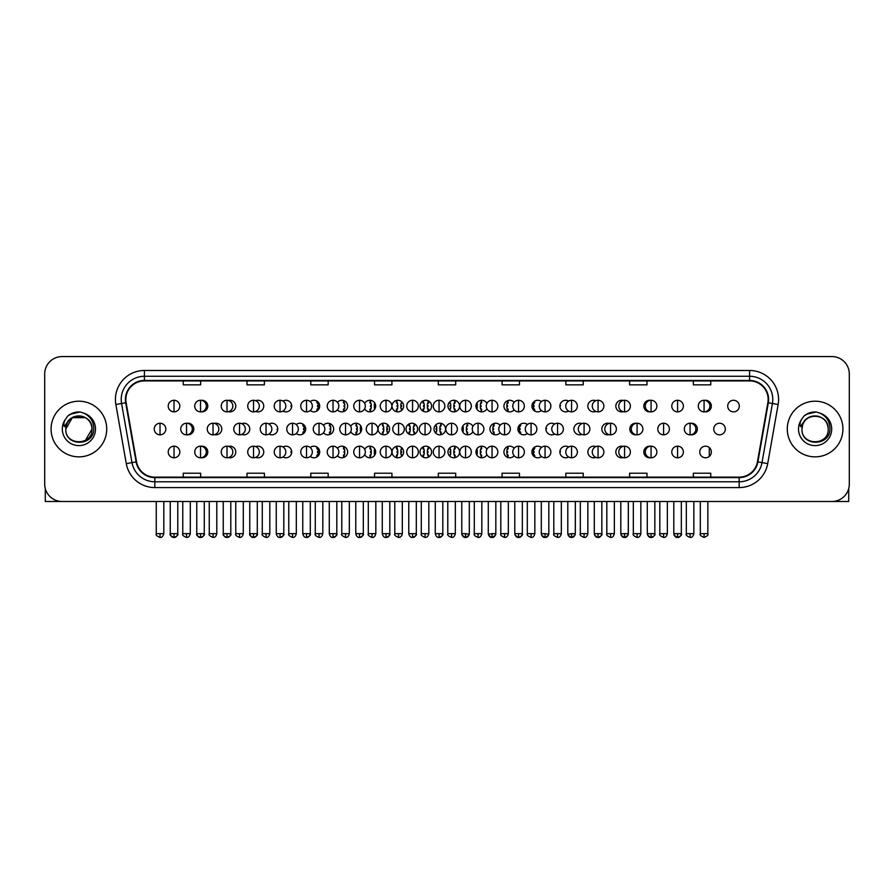 <?xml version="1.0" encoding="UTF-8"?>
<svg xmlns="http://www.w3.org/2000/svg" width="894" height="894" viewBox="0 0 894 894"><rect width="100%" height="100%" fill="white"/><g stroke="black" fill="none" stroke-linecap="round" stroke-linejoin="round"><path stroke-width="1.34" d="M420.001 451.984A5.8 5.8 0 0 0 425.801 457.784A5.8 5.8 0 0 0 431.59 451.984A5.8 5.8 0 0 0 425.801 446.184A5.8 5.8 0 0 0 420.001 451.984M392.03 451.984A5.8 5.8 0 0 0 397.819 457.784A5.8 5.8 0 0 0 403.619 451.984A5.8 5.8 0 0 0 397.819 446.184A5.8 5.8 0 0 0 392.03 451.984M364.696 454.644A5.8 5.8 0 0 0 375.648 451.984A5.8 5.8 0 0 0 364.696 449.336M337.451 455.739A5.8 5.8 0 0 0 347.665 451.984A5.8 5.8 0 0 0 337.451 448.229M282.973 456.979A5.8 5.8 0 0 0 291.712 451.984A5.8 5.8 0 0 0 282.973 446.989M310.218 456.465A5.8 5.8 0 0 0 319.694 451.984A5.8 5.8 0 0 0 310.218 447.503M201.262 457.739A5.8 5.8 0 0 0 207.788 451.984A5.8 5.8 0 0 0 201.262 446.24M228.495 457.594A5.8 5.8 0 0 0 235.77 451.984A5.8 5.8 0 0 0 228.495 446.374M255.74 457.348A5.8 5.8 0 0 0 263.741 451.984A5.8 5.8 0 0 0 255.74 446.631M447.972 451.984A5.8 5.8 0 0 0 453.772 457.784A5.8 5.8 0 0 0 459.572 451.984A5.8 5.8 0 0 0 453.772 446.184A5.8 5.8 0 0 0 447.972 451.984M486.906 449.336A5.8 5.8 0 0 0 475.954 451.984A5.8 5.8 0 0 0 486.906 454.644M514.139 448.229A5.8 5.8 0 0 0 503.925 451.984A5.8 5.8 0 0 0 514.139 455.739M541.384 447.503A5.8 5.8 0 0 0 531.908 451.984A5.8 5.8 0 0 0 541.384 456.465M568.618 446.989A5.8 5.8 0 0 0 559.879 451.984A5.8 5.8 0 0 0 568.618 456.979M595.862 446.631A5.8 5.8 0 0 0 587.85 451.984A5.8 5.8 0 0 0 595.862 457.348M623.096 446.374A5.8 5.8 0 0 0 615.832 451.984A5.8 5.8 0 0 0 623.096 457.594M650.34 446.24A5.8 5.8 0 0 0 643.803 451.984A5.8 5.8 0 0 0 650.34 457.739M699.756 451.984A5.8 5.8 0 0 0 705.556 457.784A5.8 5.8 0 0 0 711.345 451.984A5.8 5.8 0 0 0 705.556 446.184A5.8 5.8 0 0 0 699.756 451.984M433.992 429.031A5.8 5.8 0 0 0 439.781 434.83A5.8 5.8 0 0 0 445.581 429.031A5.8 5.8 0 0 0 439.781 423.231A5.8 5.8 0 0 0 433.992 429.031M378.039 429.031A5.8 5.8 0 0 0 383.839 434.83A5.8 5.8 0 0 0 389.628 429.031A5.8 5.8 0 0 0 383.839 423.231A5.8 5.8 0 0 0 378.039 429.031M350.705 431.679A5.8 5.8 0 0 0 361.657 429.031A5.8 5.8 0 0 0 350.705 426.371M323.472 432.785A5.8 5.8 0 0 0 333.685 429.031A5.8 5.8 0 0 0 323.472 425.276M296.227 433.512A5.8 5.8 0 0 0 305.703 429.031A5.8 5.8 0 0 0 296.227 424.549M406.01 429.031A5.8 5.8 0 0 0 411.81 434.83A5.8 5.8 0 0 0 417.61 429.031A5.8 5.8 0 0 0 411.81 423.231A5.8 5.8 0 0 0 406.01 429.031M187.271 434.775A5.8 5.8 0 0 0 193.808 429.031A5.8 5.8 0 0 0 187.271 423.275M214.504 434.64A5.8 5.8 0 0 0 221.779 429.031A5.8 5.8 0 0 0 214.504 423.421M241.749 434.395A5.8 5.8 0 0 0 249.75 429.031A5.8 5.8 0 0 0 241.749 423.667M268.982 434.026A5.8 5.8 0 0 0 277.732 429.031A5.8 5.8 0 0 0 268.982 424.035M472.915 426.371A5.8 5.8 0 0 0 461.963 429.031A5.8 5.8 0 0 0 472.915 431.679M500.148 425.276A5.8 5.8 0 0 0 489.934 429.031A5.8 5.8 0 0 0 500.148 432.785M527.393 424.549A5.8 5.8 0 0 0 517.917 429.031A5.8 5.8 0 0 0 527.393 433.512M554.638 424.035A5.8 5.8 0 0 0 545.888 429.031A5.8 5.8 0 0 0 554.638 434.026M581.871 423.667A5.8 5.8 0 0 0 573.87 429.031A5.8 5.8 0 0 0 581.871 434.395M609.116 423.421A5.8 5.8 0 0 0 601.841 429.031A5.8 5.8 0 0 0 609.116 434.64M636.349 423.275A5.8 5.8 0 0 0 629.812 429.031A5.8 5.8 0 0 0 636.349 434.775M690.827 434.775A5.8 5.8 0 0 0 697.365 429.031A5.8 5.8 0 0 0 690.827 423.275M713.747 429.031A5.8 5.8 0 0 0 719.536 434.83A5.8 5.8 0 0 0 725.336 429.031A5.8 5.8 0 0 0 719.536 423.231A5.8 5.8 0 0 0 713.747 429.031M201.262 411.821A5.8 5.8 0 0 0 207.788 406.077A5.8 5.8 0 0 0 201.262 400.322M228.495 411.676A5.8 5.8 0 0 0 235.77 406.077A5.8 5.8 0 0 0 228.495 400.467M255.74 411.43A5.8 5.8 0 0 0 263.741 406.077A5.8 5.8 0 0 0 255.74 400.713M282.973 411.072A5.8 5.8 0 0 0 291.712 406.077A5.8 5.8 0 0 0 282.973 401.082M310.218 410.547A5.8 5.8 0 0 0 319.694 406.077A5.8 5.8 0 0 0 310.218 401.596M337.451 409.832A5.8 5.8 0 0 0 347.665 406.077A5.8 5.8 0 0 0 337.451 402.322M364.696 408.726A5.8 5.8 0 0 0 375.648 406.077A5.8 5.8 0 0 0 364.696 403.417M392.03 406.077A5.8 5.8 0 0 0 397.819 411.866A5.8 5.8 0 0 0 403.619 406.077A5.8 5.8 0 0 0 397.819 400.277A5.8 5.8 0 0 0 392.03 406.077M420.001 406.077A5.8 5.8 0 0 0 425.801 411.866A5.8 5.8 0 0 0 431.59 406.077A5.8 5.8 0 0 0 425.801 400.277A5.8 5.8 0 0 0 420.001 406.077M447.972 406.077A5.8 5.8 0 0 0 453.772 411.866A5.8 5.8 0 0 0 459.572 406.077A5.8 5.8 0 0 0 453.772 400.277A5.8 5.8 0 0 0 447.972 406.077M486.906 403.417A5.8 5.8 0 0 0 475.954 406.077A5.8 5.8 0 0 0 486.906 408.726M514.139 402.322A5.8 5.8 0 0 0 503.925 406.077A5.8 5.8 0 0 0 514.139 409.832M541.384 401.596A5.8 5.8 0 0 0 531.908 406.077A5.8 5.8 0 0 0 541.384 410.547M568.618 401.082A5.8 5.8 0 0 0 559.879 406.077A5.8 5.8 0 0 0 568.618 411.072M595.862 400.713A5.8 5.8 0 0 0 587.85 406.077A5.8 5.8 0 0 0 595.862 411.43M623.096 400.467A5.8 5.8 0 0 0 615.832 406.077A5.8 5.8 0 0 0 623.096 411.676M650.34 400.322A5.8 5.8 0 0 0 643.803 406.077A5.8 5.8 0 0 0 650.34 411.821M704.818 411.821A5.8 5.8 0 0 0 711.345 406.077A5.8 5.8 0 0 0 704.818 400.322M727.727 406.077A5.8 5.8 0 0 0 733.527 411.866A5.8 5.8 0 0 0 739.327 406.077A5.8 5.8 0 0 0 733.527 400.277A5.8 5.8 0 0 0 727.727 406.077M51.081 429.031A27.826 27.826 0 0 0 78.907 456.856A27.826 27.826 0 0 0 106.721 429.031A27.826 27.826 0 0 0 78.907 401.205A27.826 27.826 0 0 0 51.081 429.031A27.826 27.826 0 0 0 78.907 456.856A27.826 27.826 0 0 0 106.721 429.031A27.826 27.826 0 0 0 78.907 401.205A27.826 27.826 0 0 0 51.081 429.031M787.279 429.031A27.826 27.826 0 0 0 815.093 456.856A27.826 27.826 0 0 0 842.919 429.031A27.826 27.826 0 0 0 815.093 401.205A27.826 27.826 0 0 0 787.279 429.031A27.826 27.826 0 0 0 815.093 456.856A27.826 27.826 0 0 0 842.919 429.031A27.826 27.826 0 0 0 815.093 401.205A27.826 27.826 0 0 0 787.279 429.031M125.853 399.462A18.55 18.55 0 0 1 144.403 380.911L749.597 380.911A18.55 18.55 0 0 1 767.868 402.691L757.441 461.818A18.55 18.55 0 0 1 739.17 477.139L154.83 477.139A18.55 18.55 0 0 1 136.559 461.818L126.132 402.691A18.55 18.55 0 0 1 125.853 399.462M125.395 399.462A19.009 19.009 0 0 0 125.685 402.769L136.111 461.896A19.009 19.009 0 0 0 154.83 477.608L739.17 477.608A19.009 19.009 0 0 0 757.889 461.896L768.315 402.769A19.009 19.009 0 0 0 749.597 380.453L144.403 380.453A19.009 19.009 0 0 0 125.395 399.462M115.862 404.501A28.988 28.988 0 0 1 144.403 370.485L749.597 370.485A28.988 28.988 0 0 1 778.138 404.501L767.711 463.628A28.988 28.988 0 0 1 739.17 487.576L154.83 487.576A28.988 28.988 0 0 1 126.289 463.628L115.862 404.501L121.573 403.496A23.188 23.188 0 0 1 144.403 376.273L749.597 376.273A23.188 23.188 0 0 1 772.427 403.496L762.001 462.623A23.188 23.188 0 0 1 739.17 481.777L154.83 481.777A23.188 23.188 0 0 1 131.999 462.623L121.573 403.496A23.188 23.188 0 0 1 121.215 399.462M849.3 373.96A17.388 17.388 0 0 0 831.912 356.572L62.088 356.572A17.388 17.388 0 0 0 44.7 373.96L44.7 484.101A17.388 17.388 0 0 0 62.088 501.489L831.912 501.489A17.388 17.388 0 0 0 849.3 484.101L849.3 373.96L849.3 484.101M757.889 461.896L762.001 462.623L772.427 403.496L778.138 404.501M438.306 380.911L438.306 384.845L455.694 384.845L455.694 380.911M374.541 380.911L374.541 384.845L391.93 384.845L391.93 380.911M310.777 380.911L310.777 384.845L328.165 384.845L328.165 380.911M247.012 380.911L247.012 384.845L264.4 384.845L264.4 380.911M183.248 380.911L183.248 384.845L200.636 384.845L200.636 380.911M502.07 380.911L502.07 384.845L519.459 384.845L519.459 380.911M565.835 380.911L565.835 384.845L583.223 384.845L583.223 380.911M629.599 380.911L629.599 384.845L646.988 384.845L646.988 380.911M693.364 380.911L693.364 384.845L710.752 384.845L710.752 380.911M455.694 477.139L455.694 473.217L438.306 473.217L438.306 477.139M391.93 477.139L391.93 473.217L374.541 473.217L374.541 477.139M328.165 477.139L328.165 473.217L310.777 473.217L310.777 477.139M264.4 477.139L264.4 473.217L247.012 473.217L247.012 477.139M200.636 477.139L200.636 473.217L183.248 473.217L183.248 477.139M519.459 477.139L519.459 473.217L502.07 473.217L502.07 477.139M583.223 477.139L583.223 473.217L565.835 473.217L565.835 477.139M646.988 477.139L646.988 473.217L629.599 473.217L629.599 477.139M710.752 477.139L710.752 473.217L693.364 473.217L693.364 477.139M44.7 373.96L44.7 484.101M831.912 356.572L62.088 356.572M62.088 501.489L831.912 501.489M174.017 400.277A5.8 5.8 0 0 0 168.217 406.077A5.8 5.8 0 0 0 174.017 411.866A5.8 5.8 0 0 0 179.817 406.077A5.8 5.8 0 0 0 174.017 400.277L174.017 411.866A5.8 5.8 0 0 0 179.817 406.077A5.8 5.8 0 0 0 174.017 400.277M160.026 423.231A5.8 5.8 0 0 0 154.237 429.031A5.8 5.8 0 0 0 160.026 434.83A5.8 5.8 0 0 0 165.826 429.031A5.8 5.8 0 0 0 160.026 423.231L160.026 434.83A5.8 5.8 0 0 0 165.826 429.031A5.8 5.8 0 0 0 160.026 423.231M174.017 446.184A5.8 5.8 0 0 0 168.217 451.984A5.8 5.8 0 0 0 174.017 457.784A5.8 5.8 0 0 0 179.817 451.984A5.8 5.8 0 0 0 174.017 446.184L174.017 457.784A5.8 5.8 0 0 0 179.817 451.984A5.8 5.8 0 0 0 174.017 446.184M200.524 400.277A5.8 5.8 0 0 0 194.724 406.077A5.8 5.8 0 0 0 200.524 411.866A5.8 5.8 0 0 0 206.313 406.077A5.8 5.8 0 0 0 200.524 400.277L200.524 411.866A5.8 5.8 0 0 0 206.313 406.077A5.8 5.8 0 0 0 200.524 400.277M227.02 400.277A5.8 5.8 0 0 0 221.231 406.077A5.8 5.8 0 0 0 227.02 411.866A5.8 5.8 0 0 0 232.82 406.077A5.8 5.8 0 0 0 227.02 400.277L227.02 411.866A5.8 5.8 0 0 0 232.82 406.077A5.8 5.8 0 0 0 227.02 400.277M253.527 400.277A5.8 5.8 0 0 0 247.727 406.077A5.8 5.8 0 0 0 253.527 411.866A5.8 5.8 0 0 0 259.327 406.077A5.8 5.8 0 0 0 253.527 400.277L253.527 411.866A5.8 5.8 0 0 0 259.327 406.077A5.8 5.8 0 0 0 253.527 400.277M280.034 400.277A5.8 5.8 0 0 0 274.234 406.077A5.8 5.8 0 0 0 280.034 411.866A5.8 5.8 0 0 0 285.823 406.077A5.8 5.8 0 0 0 280.034 400.277L280.034 411.866A5.8 5.8 0 0 0 285.823 406.077A5.8 5.8 0 0 0 280.034 400.277M290.919 403.149L290.427 402.423M291.69 406.658L291.042 406.658L291.042 405.496L291.69 405.496M290.427 409.72L290.919 409.005M186.533 423.231A5.8 5.8 0 0 0 180.733 429.031A5.8 5.8 0 0 0 186.533 434.83A5.8 5.8 0 0 0 192.333 429.031A5.8 5.8 0 0 0 186.533 423.231L186.533 434.83A5.8 5.8 0 0 0 192.333 429.031A5.8 5.8 0 0 0 186.533 423.231M213.04 423.231A5.8 5.8 0 0 0 207.24 429.031A5.8 5.8 0 0 0 213.04 434.83A5.8 5.8 0 0 0 218.829 429.031A5.8 5.8 0 0 0 213.04 423.231L213.04 434.83A5.8 5.8 0 0 0 218.829 429.031A5.8 5.8 0 0 0 213.04 423.231M239.536 423.231A5.8 5.8 0 0 0 233.747 429.031A5.8 5.8 0 0 0 239.536 434.83A5.8 5.8 0 0 0 245.336 429.031A5.8 5.8 0 0 0 239.536 423.231L239.536 434.83A5.8 5.8 0 0 0 245.336 429.031A5.8 5.8 0 0 0 239.536 423.231M200.524 446.184A5.8 5.8 0 0 0 194.724 451.984A5.8 5.8 0 0 0 200.524 457.784A5.8 5.8 0 0 0 206.313 451.984A5.8 5.8 0 0 0 200.524 446.184L200.524 457.784A5.8 5.8 0 0 0 206.313 451.984A5.8 5.8 0 0 0 200.524 446.184M227.02 446.184A5.8 5.8 0 0 0 221.231 451.984A5.8 5.8 0 0 0 227.02 457.784A5.8 5.8 0 0 0 232.82 451.984A5.8 5.8 0 0 0 227.02 446.184L227.02 457.784A5.8 5.8 0 0 0 232.82 451.984A5.8 5.8 0 0 0 227.02 446.184M253.527 446.184A5.8 5.8 0 0 0 247.727 451.984A5.8 5.8 0 0 0 253.527 457.784A5.8 5.8 0 0 0 259.327 451.984A5.8 5.8 0 0 0 253.527 446.184L253.527 457.784A5.8 5.8 0 0 0 259.327 451.984A5.8 5.8 0 0 0 253.527 446.184M280.034 446.184A5.8 5.8 0 0 0 274.234 451.984A5.8 5.8 0 0 0 280.034 457.784A5.8 5.8 0 0 0 285.823 451.984A5.8 5.8 0 0 0 280.034 446.184L280.034 457.784A5.8 5.8 0 0 0 285.823 451.984A5.8 5.8 0 0 0 280.034 446.184M290.919 449.056L290.427 448.341M291.69 452.565L291.042 452.565L291.042 451.403L291.69 451.403M290.427 455.627L290.919 454.912M66.402 425.086L65.776 429.031C65.061 446.832 93.848 446.508 93.758 429.031C93.814 421.8 90.585 416.548 84.081 413.274L80.158 411.989C75.431 411.709 71.274 413.095 67.665 416.157L65.296 419.543C63.865 421.968 63.541 424.326 64.357 426.617L68.581 420.359C72.503 416.425 77.186 415.129 82.617 416.459A13.108 13.108 0 0 0 66.402 425.086M82.617 416.459C88.472 418.548 91.601 422.739 92.004 429.031C92.808 445.938 64.994 445.938 65.798 429.031C64.994 412.123 92.808 412.123 92.004 429.031L85.455 440.373M65.798 429.031L72.347 417.677L85.455 417.677M68.156 415.744L72.671 413.117M73.789 412.726L78.65 411.944M80.058 411.978L70.358 414.235L67.698 416.123L70.358 414.235L79.03 411.944L70.358 414.235L67.698 416.123L70.358 414.235L79.03 411.944M802.6 425.086L801.974 429.031C801.259 446.832 830.045 446.508 829.956 429.031C830.012 421.8 826.782 416.548 820.279 413.274L816.356 411.989C811.629 411.709 807.472 413.095 803.862 416.157L801.493 419.543C800.063 421.968 799.739 424.326 800.555 426.617L804.779 420.359C808.701 416.425 813.384 415.129 818.815 416.459A13.108 13.108 0 0 0 802.6 425.086L801.996 429.031C801.192 412.123 829.006 412.123 828.202 429.031C829.006 445.938 801.192 445.938 801.996 429.031M828.202 429.031C827.799 422.739 824.67 418.548 818.815 416.459L818.815 416.47M804.354 415.744L808.869 413.117M809.986 412.726L814.847 411.944M816.256 411.978L806.556 414.235L803.896 416.123L806.556 414.235L815.227 411.944L806.556 414.235L803.896 416.123L806.556 414.235L815.227 411.944M45.281 488.549L45.281 501.489L112.521 501.489M848.719 488.549L848.719 501.489L781.479 501.489M266.043 423.231A5.8 5.8 0 0 0 260.243 429.031A5.8 5.8 0 0 0 266.043 434.83A5.8 5.8 0 0 0 271.843 429.031A5.8 5.8 0 0 0 266.043 423.231L266.043 434.83A5.8 5.8 0 0 0 271.843 429.031A5.8 5.8 0 0 0 266.043 423.231M276.939 426.103L276.436 425.388M277.699 429.612L277.062 429.612L277.699 428.449M276.436 432.674L276.939 431.958M306.53 400.277A5.8 5.8 0 0 0 300.742 406.077A5.8 5.8 0 0 0 306.53 411.866A5.8 5.8 0 0 0 312.33 406.077A5.8 5.8 0 0 0 306.53 400.277L306.53 411.866A5.8 5.8 0 0 0 312.33 406.077A5.8 5.8 0 0 0 306.53 400.277M317.336 410.737A11.767 11.767 0 0 0 317.538 410.257L316.834 410.033L317.191 408.927L317.895 409.15A11.767 11.767 0 0 0 318.286 406.658L317.549 406.658L317.549 405.496L318.286 405.496A11.767 11.767 0 0 0 317.895 402.993L317.191 403.228L316.834 402.121L317.538 401.887A11.767 11.767 0 0 0 317.336 401.406M333.037 400.277A5.8 5.8 0 0 0 327.238 406.077A5.8 5.8 0 0 0 333.037 411.866A5.8 5.8 0 0 0 338.837 406.077A5.8 5.8 0 0 0 333.037 400.277L333.037 411.866A5.8 5.8 0 0 0 338.837 406.077A5.8 5.8 0 0 0 333.037 400.277M343.385 411.665A11.767 11.767 0 0 0 344.034 410.257L343.33 410.033L343.687 408.927L344.391 409.15A11.767 11.767 0 0 0 344.793 406.658L344.056 406.658L344.056 405.496L344.793 405.496A11.767 11.767 0 0 0 344.391 402.993L343.687 403.228L343.33 402.121L344.034 401.887A11.767 11.767 0 0 0 343.385 400.478M359.544 400.277A5.8 5.8 0 0 0 353.745 406.077A5.8 5.8 0 0 0 359.544 411.866A5.8 5.8 0 0 0 365.333 406.077A5.8 5.8 0 0 0 359.544 400.277L359.544 411.866A5.8 5.8 0 0 0 365.333 406.077A5.8 5.8 0 0 0 359.544 400.277M369.781 411.866A11.767 11.767 0 0 0 370.541 410.257L369.837 410.033L370.194 408.927L370.898 409.15A11.767 11.767 0 0 0 371.289 406.658L370.552 406.658L370.552 405.496L371.289 405.496A11.767 11.767 0 0 0 370.898 402.993L370.194 403.228L369.837 402.121L370.541 401.887A11.767 11.767 0 0 0 369.781 400.277M386.04 400.277A5.8 5.8 0 0 0 380.241 406.077A5.8 5.8 0 0 0 386.04 411.866A5.8 5.8 0 0 0 391.84 406.077A5.8 5.8 0 0 0 386.04 400.277L386.04 411.866A5.8 5.8 0 0 0 391.84 406.077A5.8 5.8 0 0 0 386.04 400.277M396.388 411.687A11.767 11.767 0 0 0 397.037 410.257L396.344 410.033L396.701 408.927L397.405 409.15A11.767 11.767 0 0 0 397.796 406.658L397.059 406.658L397.059 405.496L397.796 405.496A11.767 11.767 0 0 0 397.405 402.993L396.701 403.228L396.344 402.121L397.037 401.887A11.767 11.767 0 0 0 396.388 400.456M374.776 403.026L374.687 402.993A11.767 11.767 0 0 0 374.284 405.496L375.033 405.496L375.033 406.658L374.284 406.658A11.767 11.767 0 0 0 374.687 409.15L374.776 409.128M292.55 423.231A5.8 5.8 0 0 0 286.75 429.031A5.8 5.8 0 0 0 292.55 434.83A5.8 5.8 0 0 0 298.339 429.031A5.8 5.8 0 0 0 292.55 423.231L292.55 434.83A5.8 5.8 0 0 0 298.339 429.031A5.8 5.8 0 0 0 292.55 423.231M303.345 433.691A11.767 11.767 0 0 0 303.547 433.21L302.842 432.987L303.2 431.88L303.904 432.115A11.767 11.767 0 0 0 304.295 429.612L303.558 429.612L303.558 428.449L304.295 428.449A11.767 11.767 0 0 0 303.904 425.946L303.2 426.181L302.842 425.075L303.547 424.851A11.767 11.767 0 0 0 303.345 424.371M319.046 423.231A5.8 5.8 0 0 0 313.258 429.031A5.8 5.8 0 0 0 319.046 434.83A5.8 5.8 0 0 0 324.846 429.031A5.8 5.8 0 0 0 319.046 423.231L319.046 434.83A5.8 5.8 0 0 0 324.846 429.031A5.8 5.8 0 0 0 319.046 423.231M329.405 434.629A11.767 11.767 0 0 0 330.042 433.21L329.35 432.987L329.707 431.88L330.411 432.115A11.767 11.767 0 0 0 330.802 429.612L330.065 429.612L330.065 428.449L330.802 428.449A11.767 11.767 0 0 0 330.411 425.946L329.707 426.181L329.35 425.075L330.042 424.851A11.767 11.767 0 0 0 329.405 423.432M345.553 423.231A5.8 5.8 0 0 0 339.754 429.031A5.8 5.8 0 0 0 345.553 434.83A5.8 5.8 0 0 0 351.353 429.031A5.8 5.8 0 0 0 345.553 423.231L345.553 434.83A5.8 5.8 0 0 0 351.353 429.031A5.8 5.8 0 0 0 345.553 423.231M355.79 434.83A11.767 11.767 0 0 0 356.55 433.21L355.846 432.987L356.203 431.88L356.907 432.115A11.767 11.767 0 0 0 357.309 429.612L356.561 429.612L356.561 428.449L357.309 428.449A11.767 11.767 0 0 0 356.907 425.946L356.203 426.181L355.846 425.075L356.55 424.851A11.767 11.767 0 0 0 355.79 423.231M372.06 423.231A5.8 5.8 0 0 0 366.261 429.031A5.8 5.8 0 0 0 372.06 434.83A5.8 5.8 0 0 0 377.849 429.031A5.8 5.8 0 0 0 372.06 423.231L372.06 434.83A5.8 5.8 0 0 0 377.849 429.031A5.8 5.8 0 0 0 372.06 423.231M382.397 434.64A11.767 11.767 0 0 0 383.057 433.21L382.353 432.987L382.71 431.88L383.414 432.115A11.767 11.767 0 0 0 383.805 429.612L383.068 429.612L383.068 428.449L383.805 428.449A11.767 11.767 0 0 0 383.414 425.946L382.71 426.181L382.353 425.075L383.057 424.851A11.767 11.767 0 0 0 382.397 423.41M360.785 425.98L360.695 425.946A11.767 11.767 0 0 0 360.304 428.449L361.042 428.449L361.042 429.612L360.304 429.612A11.767 11.767 0 0 0 360.695 432.115L360.785 432.081M306.53 446.184A5.8 5.8 0 0 0 300.742 451.984A5.8 5.8 0 0 0 306.53 457.784A5.8 5.8 0 0 0 312.33 451.984A5.8 5.8 0 0 0 306.53 446.184L306.53 457.784A5.8 5.8 0 0 0 312.33 451.984A5.8 5.8 0 0 0 306.53 446.184M317.336 456.655A11.767 11.767 0 0 0 317.538 456.163L316.834 455.94L317.191 454.834L317.895 455.068A11.767 11.767 0 0 0 318.286 452.565L317.549 452.565L317.549 451.403L318.286 451.403A11.767 11.767 0 0 0 317.895 448.9L317.191 449.134L316.834 448.028L317.538 447.805A11.767 11.767 0 0 0 317.336 447.324M333.037 446.184A5.8 5.8 0 0 0 327.238 451.984A5.8 5.8 0 0 0 333.037 457.784A5.8 5.8 0 0 0 338.837 451.984A5.8 5.8 0 0 0 333.037 446.184L333.037 457.784A5.8 5.8 0 0 0 338.837 451.984A5.8 5.8 0 0 0 333.037 446.184M343.385 457.583A11.767 11.767 0 0 0 344.034 456.163L343.33 455.94L343.687 454.834L344.391 455.068A11.767 11.767 0 0 0 344.793 452.565L344.056 452.565L344.056 451.403L344.793 451.403A11.767 11.767 0 0 0 344.391 448.9L343.687 449.134L343.33 448.028L344.034 447.805A11.767 11.767 0 0 0 343.385 446.385M359.544 446.184A5.8 5.8 0 0 0 353.745 451.984A5.8 5.8 0 0 0 359.544 457.784A5.8 5.8 0 0 0 365.333 451.984A5.8 5.8 0 0 0 359.544 446.184L359.544 457.784A5.8 5.8 0 0 0 365.333 451.984A5.8 5.8 0 0 0 359.544 446.184M369.781 457.784A11.767 11.767 0 0 0 370.541 456.163L369.837 455.94L370.194 454.834L370.898 455.068A11.767 11.767 0 0 0 371.289 452.565L370.552 452.565L370.552 451.403L371.289 451.403A11.767 11.767 0 0 0 370.898 448.9L370.194 449.134L369.837 448.028L370.541 447.805A11.767 11.767 0 0 0 369.781 446.184M412.547 400.277A5.8 5.8 0 0 0 406.748 406.077A5.8 5.8 0 0 0 412.547 411.866A5.8 5.8 0 0 0 418.347 406.077A5.8 5.8 0 0 0 412.547 400.277L412.547 411.866A5.8 5.8 0 0 0 418.347 406.077A5.8 5.8 0 0 0 412.547 400.277M423.13 411.218A11.767 11.767 0 0 0 423.544 410.257L422.84 410.033L423.197 408.927L423.901 409.15A11.767 11.767 0 0 0 424.304 406.658L423.555 406.658L423.555 405.496L424.304 405.496A11.767 11.767 0 0 0 423.901 402.993L423.197 403.228L422.84 402.121L423.544 401.887A11.767 11.767 0 0 0 423.13 400.925M402.199 402.278L401.887 403.228L401.194 402.993A11.767 11.767 0 0 0 400.791 405.496L401.529 405.496L401.529 406.658L400.791 406.658A11.767 11.767 0 0 0 401.194 409.15L401.887 408.927L402.199 409.877M439.055 400.277A5.8 5.8 0 0 0 433.255 406.077A5.8 5.8 0 0 0 439.055 411.866A5.8 5.8 0 0 0 444.843 406.077A5.8 5.8 0 0 0 439.055 400.277L439.055 411.866A5.8 5.8 0 0 0 444.843 406.077A5.8 5.8 0 0 0 439.055 400.277M449.391 409.877L449.704 408.927L450.408 409.15A11.767 11.767 0 0 0 450.799 406.658L450.062 406.658L450.062 405.496L450.799 405.496A11.767 11.767 0 0 0 450.408 402.993L449.704 403.228L449.391 402.278M428.472 400.925A11.767 11.767 0 0 0 428.047 401.887L428.751 402.121L428.394 403.228L427.69 402.993A11.767 11.767 0 0 0 427.298 405.496L428.036 405.496L428.036 406.658L427.298 406.658A11.767 11.767 0 0 0 427.69 409.15L428.394 408.927L428.751 410.033L428.047 410.257A11.767 11.767 0 0 0 428.472 411.218M465.55 400.277A5.8 5.8 0 0 0 459.751 406.077A5.8 5.8 0 0 0 465.55 411.866A5.8 5.8 0 0 0 471.35 406.077A5.8 5.8 0 0 0 465.55 400.277L465.55 411.866A5.8 5.8 0 0 0 471.35 406.077A5.8 5.8 0 0 0 465.55 400.277M476.815 409.128L476.904 409.15A11.767 11.767 0 0 0 477.307 406.658L476.569 406.658L476.569 405.496L477.307 405.496A11.767 11.767 0 0 0 476.904 402.993L476.815 403.026M455.214 400.456A11.767 11.767 0 0 0 454.554 401.887L455.258 402.121L454.901 403.228L454.197 402.993A11.767 11.767 0 0 0 453.794 405.496L454.543 405.496L454.543 406.658L453.794 406.658A11.767 11.767 0 0 0 454.197 409.15L454.901 408.927L455.258 410.033L454.554 410.257A11.767 11.767 0 0 0 455.214 411.687M492.058 400.277A5.8 5.8 0 0 0 486.258 406.077A5.8 5.8 0 0 0 492.058 411.866A5.8 5.8 0 0 0 497.857 406.077A5.8 5.8 0 0 0 492.058 400.277L492.058 411.866A5.8 5.8 0 0 0 497.857 406.077A5.8 5.8 0 0 0 492.058 400.277M481.81 400.277A11.767 11.767 0 0 0 481.061 401.887L481.754 402.121L481.397 403.228L480.693 402.993A11.767 11.767 0 0 0 480.301 405.496L481.039 405.496L481.039 406.658L480.301 406.658A11.767 11.767 0 0 0 480.693 409.15L481.397 408.927L481.754 410.033L481.061 410.257A11.767 11.767 0 0 0 481.81 411.866M518.554 400.277A5.8 5.8 0 0 0 512.765 406.077A5.8 5.8 0 0 0 518.554 411.866A5.8 5.8 0 0 0 524.353 406.077A5.8 5.8 0 0 0 518.554 400.277L518.554 411.866A5.8 5.8 0 0 0 524.353 406.077A5.8 5.8 0 0 0 518.554 400.277M508.205 400.478A11.767 11.767 0 0 0 507.557 401.887L508.261 402.121L507.904 403.228L507.2 402.993A11.767 11.767 0 0 0 506.809 405.496L507.546 405.496L507.546 406.658L506.809 406.658A11.767 11.767 0 0 0 507.2 409.15L507.904 408.927L508.261 410.033L507.557 410.257A11.767 11.767 0 0 0 508.205 411.665M545.061 400.277A5.8 5.8 0 0 0 539.261 406.077A5.8 5.8 0 0 0 545.061 411.866A5.8 5.8 0 0 0 550.86 406.077A5.8 5.8 0 0 0 545.061 400.277L545.061 411.866A5.8 5.8 0 0 0 550.86 406.077A5.8 5.8 0 0 0 545.061 400.277M534.254 401.406A11.767 11.767 0 0 0 534.064 401.887L534.768 402.121L534.411 403.228L533.707 402.993A11.767 11.767 0 0 0 533.305 405.496L534.042 405.496L534.042 406.658L533.305 406.658A11.767 11.767 0 0 0 533.707 409.15L534.411 408.927L534.768 410.033L534.064 410.257A11.767 11.767 0 0 0 534.254 410.737M398.556 423.231A5.8 5.8 0 0 0 392.757 429.031A5.8 5.8 0 0 0 398.556 434.83A5.8 5.8 0 0 0 404.356 429.031A5.8 5.8 0 0 0 398.556 423.231L398.556 434.83A5.8 5.8 0 0 0 404.356 429.031A5.8 5.8 0 0 0 398.556 423.231M409.139 434.171A11.767 11.767 0 0 0 409.553 433.21L408.849 432.987L409.217 431.88L409.91 432.115A11.767 11.767 0 0 0 410.312 429.612L409.575 429.612L409.575 428.449L410.312 428.449A11.767 11.767 0 0 0 409.91 425.946L409.217 426.181L408.849 425.075L409.553 424.851A11.767 11.767 0 0 0 409.139 423.879M388.208 425.231L387.907 426.181L387.203 425.946A11.767 11.767 0 0 0 386.8 428.449L387.549 428.449L387.549 429.612L386.8 429.612A11.767 11.767 0 0 0 387.203 432.115L387.907 431.88L388.208 432.83M425.063 423.231A5.8 5.8 0 0 0 419.264 429.031A5.8 5.8 0 0 0 425.063 434.83A5.8 5.8 0 0 0 430.863 429.031A5.8 5.8 0 0 0 425.063 423.231L425.063 434.83A5.8 5.8 0 0 0 430.863 429.031A5.8 5.8 0 0 0 425.063 423.231M435.412 432.83L435.713 431.88L436.417 432.115A11.767 11.767 0 0 0 436.82 429.612L436.071 429.612L436.071 428.449L436.82 428.449A11.767 11.767 0 0 0 436.417 425.946L435.713 426.181L435.412 425.231M414.481 423.879A11.767 11.767 0 0 0 414.067 424.851L414.76 425.075L414.403 426.181L413.71 425.946A11.767 11.767 0 0 0 413.307 428.449L414.045 428.449L414.045 429.612L413.307 429.612A11.767 11.767 0 0 0 413.71 432.115L414.403 431.88L414.76 432.987L414.067 433.21A11.767 11.767 0 0 0 414.481 434.171M451.559 423.231A5.8 5.8 0 0 0 445.771 429.031A5.8 5.8 0 0 0 451.559 434.83A5.8 5.8 0 0 0 457.359 429.031A5.8 5.8 0 0 0 451.559 423.231L451.559 434.83A5.8 5.8 0 0 0 457.359 429.031A5.8 5.8 0 0 0 451.559 423.231M462.835 432.081L462.924 432.115A11.767 11.767 0 0 0 463.315 429.612L462.578 429.612L462.578 428.449L463.315 428.449A11.767 11.767 0 0 0 462.924 425.946L462.835 425.98M441.223 423.41A11.767 11.767 0 0 0 440.563 424.851L441.267 425.075L440.91 426.181L440.206 425.946A11.767 11.767 0 0 0 439.814 428.449L440.552 428.449L440.552 429.612L439.814 429.612A11.767 11.767 0 0 0 440.206 432.115L440.91 431.88L441.267 432.987L440.563 433.21A11.767 11.767 0 0 0 441.223 434.64M478.066 423.231A5.8 5.8 0 0 0 472.267 429.031A5.8 5.8 0 0 0 478.066 434.83A5.8 5.8 0 0 0 483.866 429.031A5.8 5.8 0 0 0 478.066 423.231L478.066 434.83A5.8 5.8 0 0 0 483.866 429.031A5.8 5.8 0 0 0 478.066 423.231M467.83 423.231A11.767 11.767 0 0 0 467.07 424.851L467.774 425.075L467.417 426.181L466.713 425.946A11.767 11.767 0 0 0 466.31 428.449L467.059 428.449L467.059 429.612L466.31 429.612A11.767 11.767 0 0 0 466.713 432.115L467.417 431.88L467.774 432.987L467.07 433.21A11.767 11.767 0 0 0 467.83 434.83M504.574 423.231A5.8 5.8 0 0 0 498.774 429.031A5.8 5.8 0 0 0 504.574 434.83A5.8 5.8 0 0 0 510.362 429.031A5.8 5.8 0 0 0 504.574 423.231L504.574 434.83A5.8 5.8 0 0 0 510.362 429.031A5.8 5.8 0 0 0 504.574 423.231M494.214 423.432A11.767 11.767 0 0 0 493.566 424.851L494.27 425.075L493.913 426.181L493.209 425.946A11.767 11.767 0 0 0 492.817 428.449L493.555 428.449L493.555 429.612L492.817 429.612A11.767 11.767 0 0 0 493.209 432.115L493.913 431.88L494.27 432.987L493.566 433.21A11.767 11.767 0 0 0 494.214 434.629M531.07 423.231A5.8 5.8 0 0 0 525.281 429.031A5.8 5.8 0 0 0 531.07 434.83A5.8 5.8 0 0 0 536.869 429.031A5.8 5.8 0 0 0 531.07 423.231L531.07 434.83A5.8 5.8 0 0 0 536.869 429.031A5.8 5.8 0 0 0 531.07 423.231M520.274 424.371A11.767 11.767 0 0 0 520.073 424.851L520.777 425.075L520.42 426.181L519.716 425.946A11.767 11.767 0 0 0 519.325 428.449L520.062 428.449L520.062 429.612L519.325 429.612A11.767 11.767 0 0 0 519.716 432.115L520.42 431.88L520.777 432.987L520.073 433.21A11.767 11.767 0 0 0 520.274 433.691M386.04 446.184A5.8 5.8 0 0 0 380.241 451.984A5.8 5.8 0 0 0 386.04 457.784A5.8 5.8 0 0 0 391.84 451.984A5.8 5.8 0 0 0 386.04 446.184L386.04 457.784A5.8 5.8 0 0 0 391.84 451.984A5.8 5.8 0 0 0 386.04 446.184M396.388 457.605A11.767 11.767 0 0 0 397.037 456.163L396.344 455.94L396.701 454.834L397.405 455.068A11.767 11.767 0 0 0 397.796 452.565L397.059 452.565L397.059 451.403L397.796 451.403A11.767 11.767 0 0 0 397.405 448.9L396.701 449.134L396.344 448.028L397.037 447.805A11.767 11.767 0 0 0 396.388 446.374M374.776 448.933L374.687 448.9A11.767 11.767 0 0 0 374.284 451.403L375.033 451.403L375.033 452.565L374.284 452.565A11.767 11.767 0 0 0 374.687 455.068L374.776 455.035M412.547 446.184A5.8 5.8 0 0 0 406.748 451.984A5.8 5.8 0 0 0 412.547 457.784A5.8 5.8 0 0 0 418.347 451.984A5.8 5.8 0 0 0 412.547 446.184L412.547 457.784A5.8 5.8 0 0 0 418.347 451.984A5.8 5.8 0 0 0 412.547 446.184M423.13 457.136A11.767 11.767 0 0 0 423.544 456.163L422.84 455.94L423.197 454.834L423.901 455.068A11.767 11.767 0 0 0 424.304 452.565L423.555 452.565L423.555 451.403L424.304 451.403A11.767 11.767 0 0 0 423.901 448.9L423.197 449.134L422.84 448.028L423.544 447.805A11.767 11.767 0 0 0 423.13 446.844M402.199 448.185L401.887 449.134L401.194 448.9A11.767 11.767 0 0 0 400.791 451.403L401.529 451.403L401.529 452.565L400.791 452.565A11.767 11.767 0 0 0 401.194 455.068L401.887 454.834L402.199 455.784M439.055 446.184A5.8 5.8 0 0 0 433.255 451.984A5.8 5.8 0 0 0 439.055 457.784A5.8 5.8 0 0 0 444.843 451.984A5.8 5.8 0 0 0 439.055 446.184L439.055 457.784A5.8 5.8 0 0 0 444.843 451.984A5.8 5.8 0 0 0 439.055 446.184M449.391 455.784L449.704 454.834L450.408 455.068A11.767 11.767 0 0 0 450.799 452.565L450.062 452.565L450.062 451.403L450.799 451.403A11.767 11.767 0 0 0 450.408 448.9L449.704 449.134L449.391 448.185M428.472 446.844A11.767 11.767 0 0 0 428.047 447.805L428.751 448.028L428.394 449.134L427.69 448.9A11.767 11.767 0 0 0 427.298 451.403L428.036 451.403L428.036 452.565L427.298 452.565A11.767 11.767 0 0 0 427.69 455.068L428.394 454.834L428.751 455.94L428.047 456.163A11.767 11.767 0 0 0 428.472 457.136M465.55 446.184A5.8 5.8 0 0 0 459.751 451.984A5.8 5.8 0 0 0 465.55 457.784A5.8 5.8 0 0 0 471.35 451.984A5.8 5.8 0 0 0 465.55 446.184L465.55 457.784A5.8 5.8 0 0 0 471.35 451.984A5.8 5.8 0 0 0 465.55 446.184M476.815 455.035L476.904 455.068A11.767 11.767 0 0 0 477.307 452.565L476.569 452.565L476.569 451.403L477.307 451.403A11.767 11.767 0 0 0 476.904 448.9L476.815 448.933M455.214 446.374A11.767 11.767 0 0 0 454.554 447.805L455.258 448.028L454.901 449.134L454.197 448.9A11.767 11.767 0 0 0 453.794 451.403L454.543 451.403L454.543 452.565L453.794 452.565A11.767 11.767 0 0 0 454.197 455.068L454.901 454.834L455.258 455.94L454.554 456.163A11.767 11.767 0 0 0 455.214 457.605M492.058 446.184A5.8 5.8 0 0 0 486.258 451.984A5.8 5.8 0 0 0 492.058 457.784A5.8 5.8 0 0 0 497.857 451.984A5.8 5.8 0 0 0 492.058 446.184L492.058 457.784A5.8 5.8 0 0 0 497.857 451.984A5.8 5.8 0 0 0 492.058 446.184M481.81 446.184A11.767 11.767 0 0 0 481.061 447.805L481.754 448.028L481.397 449.134L480.693 448.9A11.767 11.767 0 0 0 480.301 451.403L481.039 451.403L481.039 452.565L480.301 452.565A11.767 11.767 0 0 0 480.693 455.068L481.397 454.834L481.754 455.94L481.061 456.163A11.767 11.767 0 0 0 481.81 457.784M518.554 446.184A5.8 5.8 0 0 0 512.765 451.984A5.8 5.8 0 0 0 518.554 457.784A5.8 5.8 0 0 0 524.353 451.984A5.8 5.8 0 0 0 518.554 446.184L518.554 457.784A5.8 5.8 0 0 0 524.353 451.984A5.8 5.8 0 0 0 518.554 446.184M508.205 446.385A11.767 11.767 0 0 0 507.557 447.805L508.261 448.028L507.904 449.134L507.2 448.9A11.767 11.767 0 0 0 506.809 451.403L507.546 451.403L507.546 452.565L506.809 452.565A11.767 11.767 0 0 0 507.2 455.068L507.904 454.834L508.261 455.94L507.557 456.163A11.767 11.767 0 0 0 508.205 457.583M571.568 400.277A5.8 5.8 0 0 0 565.768 406.077A5.8 5.8 0 0 0 571.568 411.866A5.8 5.8 0 0 0 577.356 406.077A5.8 5.8 0 0 0 571.568 400.277L571.568 411.866A5.8 5.8 0 0 0 577.356 406.077A5.8 5.8 0 0 0 571.568 400.277M560.672 409.005L561.164 409.72M559.912 405.496L560.549 405.496L559.912 406.658M561.164 402.423L560.672 403.149M598.064 400.277A5.8 5.8 0 0 0 592.275 406.077A5.8 5.8 0 0 0 598.064 411.866A5.8 5.8 0 0 0 603.863 406.077A5.8 5.8 0 0 0 598.064 400.277L598.064 411.866A5.8 5.8 0 0 0 603.863 406.077A5.8 5.8 0 0 0 598.064 400.277M624.571 400.277A5.8 5.8 0 0 0 618.771 406.077A5.8 5.8 0 0 0 624.571 411.866A5.8 5.8 0 0 0 630.371 406.077A5.8 5.8 0 0 0 624.571 400.277L624.571 411.866A5.8 5.8 0 0 0 630.371 406.077A5.8 5.8 0 0 0 624.571 400.277M651.078 400.277A5.8 5.8 0 0 0 645.278 406.077A5.8 5.8 0 0 0 651.078 411.866A5.8 5.8 0 0 0 656.866 406.077A5.8 5.8 0 0 0 651.078 400.277L651.078 411.866A5.8 5.8 0 0 0 656.866 406.077A5.8 5.8 0 0 0 651.078 400.277M677.574 400.277A5.8 5.8 0 0 0 671.785 406.077A5.8 5.8 0 0 0 677.574 411.866A5.8 5.8 0 0 0 683.374 406.077A5.8 5.8 0 0 0 677.574 400.277L677.574 411.866A5.8 5.8 0 0 0 683.374 406.077A5.8 5.8 0 0 0 677.574 400.277M704.081 400.277A5.8 5.8 0 0 0 698.281 406.077A5.8 5.8 0 0 0 704.081 411.866A5.8 5.8 0 0 0 709.881 406.077A5.8 5.8 0 0 0 704.081 400.277L704.081 411.866A5.8 5.8 0 0 0 709.881 406.077A5.8 5.8 0 0 0 704.081 400.277M557.577 423.231A5.8 5.8 0 0 0 551.777 429.031A5.8 5.8 0 0 0 557.577 434.83A5.8 5.8 0 0 0 563.376 429.031A5.8 5.8 0 0 0 557.577 423.231L557.577 434.83A5.8 5.8 0 0 0 563.376 429.031A5.8 5.8 0 0 0 557.577 423.231M546.681 431.958L547.184 432.674M545.921 428.449L546.558 428.449L545.921 429.612M547.184 425.388L546.681 426.103M584.084 423.231A5.8 5.8 0 0 0 578.284 429.031A5.8 5.8 0 0 0 584.084 434.83A5.8 5.8 0 0 0 589.872 429.031A5.8 5.8 0 0 0 584.084 423.231L584.084 434.83A5.8 5.8 0 0 0 589.872 429.031A5.8 5.8 0 0 0 584.084 423.231M610.58 423.231A5.8 5.8 0 0 0 604.791 429.031A5.8 5.8 0 0 0 610.58 434.83A5.8 5.8 0 0 0 616.379 429.031A5.8 5.8 0 0 0 610.58 423.231L610.58 434.83A5.8 5.8 0 0 0 616.379 429.031A5.8 5.8 0 0 0 610.58 423.231M637.087 423.231A5.8 5.8 0 0 0 631.287 429.031A5.8 5.8 0 0 0 637.087 434.83A5.8 5.8 0 0 0 642.887 429.031A5.8 5.8 0 0 0 637.087 423.231L637.087 434.83A5.8 5.8 0 0 0 642.887 429.031A5.8 5.8 0 0 0 637.087 423.231M663.594 423.231A5.8 5.8 0 0 0 657.794 429.031A5.8 5.8 0 0 0 663.594 434.83A5.8 5.8 0 0 0 669.382 429.031A5.8 5.8 0 0 0 663.594 423.231L663.594 434.83A5.8 5.8 0 0 0 669.382 429.031A5.8 5.8 0 0 0 663.594 423.231M690.09 423.231A5.8 5.8 0 0 0 684.301 429.031A5.8 5.8 0 0 0 690.09 434.83A5.8 5.8 0 0 0 695.89 429.031A5.8 5.8 0 0 0 690.09 423.231L690.09 434.83A5.8 5.8 0 0 0 695.89 429.031A5.8 5.8 0 0 0 690.09 423.231M545.061 446.184A5.8 5.8 0 0 0 539.261 451.984A5.8 5.8 0 0 0 545.061 457.784A5.8 5.8 0 0 0 550.86 451.984A5.8 5.8 0 0 0 545.061 446.184L545.061 457.784A5.8 5.8 0 0 0 550.86 451.984A5.8 5.8 0 0 0 545.061 446.184M534.254 447.324A11.767 11.767 0 0 0 534.064 447.805L534.768 448.028L534.411 449.134L533.707 448.9A11.767 11.767 0 0 0 533.305 451.403L534.042 451.403L534.042 452.565L533.305 452.565A11.767 11.767 0 0 0 533.707 455.068L534.411 454.834L534.768 455.94L534.064 456.163A11.767 11.767 0 0 0 534.254 456.655M571.568 446.184A5.8 5.8 0 0 0 565.768 451.984A5.8 5.8 0 0 0 571.568 457.784A5.8 5.8 0 0 0 577.356 451.984A5.8 5.8 0 0 0 571.568 446.184L571.568 457.784A5.8 5.8 0 0 0 577.356 451.984A5.8 5.8 0 0 0 571.568 446.184M560.672 454.912L561.164 455.627M559.912 451.403L560.549 451.403L559.912 452.565M561.164 448.341L560.672 449.056M598.064 446.184A5.8 5.8 0 0 0 592.275 451.984A5.8 5.8 0 0 0 598.064 457.784A5.8 5.8 0 0 0 603.863 451.984A5.8 5.8 0 0 0 598.064 446.184L598.064 457.784A5.8 5.8 0 0 0 603.863 451.984A5.8 5.8 0 0 0 598.064 446.184M624.571 446.184A5.8 5.8 0 0 0 618.771 451.984A5.8 5.8 0 0 0 624.571 457.784A5.8 5.8 0 0 0 630.371 451.984A5.8 5.8 0 0 0 624.571 446.184L624.571 457.784A5.8 5.8 0 0 0 630.371 451.984A5.8 5.8 0 0 0 624.571 446.184M651.078 446.184A5.8 5.8 0 0 0 645.278 451.984A5.8 5.8 0 0 0 651.078 457.784A5.8 5.8 0 0 0 656.866 451.984A5.8 5.8 0 0 0 651.078 446.184L651.078 457.784A5.8 5.8 0 0 0 656.866 451.984A5.8 5.8 0 0 0 651.078 446.184M677.574 446.184A5.8 5.8 0 0 0 671.785 451.984A5.8 5.8 0 0 0 677.574 457.784A5.8 5.8 0 0 0 683.374 451.984A5.8 5.8 0 0 0 677.574 446.184L677.574 457.784A5.8 5.8 0 0 0 683.374 451.984A5.8 5.8 0 0 0 677.574 446.184M749.597 370.485L749.597 380.453M121.573 403.496L125.685 402.769M154.83 487.576L154.83 477.608M739.17 477.608L739.17 487.576M126.289 463.628L136.111 461.896M768.315 402.769L772.427 403.496M144.403 370.485L144.403 380.453M762.001 462.623L767.711 463.628M160.026 533.662L156.26 533.662C155.5 534.869 156.752 536.121 160.026 537.428L160.026 533.662L163.803 533.662L163.803 501.489M174.017 533.662L170.251 533.662C169.48 534.869 170.743 536.121 174.017 537.428L174.017 533.662L177.783 533.662C178.554 534.869 177.291 536.121 174.017 537.428C172.162 537.607 170.91 536.344 170.251 533.662L170.251 501.489M186.533 533.662L182.767 533.662C181.996 534.869 183.259 536.121 186.533 537.428L186.533 533.662L190.299 533.662L190.299 501.489M213.04 533.662L209.263 533.662C208.503 534.869 209.755 536.121 213.04 537.428L213.04 533.662L216.806 533.662L216.806 501.489M239.536 533.662L235.77 533.662C235.01 534.869 236.262 536.121 239.536 537.428L239.536 533.662L243.302 533.662L243.302 501.489M200.524 533.662L196.758 533.662C195.987 534.869 197.25 536.121 200.524 537.428L200.524 533.662L204.29 533.662C205.05 534.869 203.798 536.121 200.524 537.428C198.669 537.607 197.406 536.344 196.758 533.662L196.758 501.489M227.02 533.662L223.254 533.662C222.494 534.869 223.746 536.121 227.02 537.428L227.02 533.662L230.797 533.662C231.557 534.869 230.306 536.121 227.02 537.428C225.165 537.607 223.913 536.344 223.254 533.662L223.254 501.489M253.527 533.662L249.761 533.662C248.99 534.869 250.253 536.121 253.527 537.428L253.527 533.662L257.293 533.662C258.064 534.869 256.801 536.121 253.527 537.428C251.672 537.607 250.421 536.344 249.761 533.662L249.761 501.489M280.034 533.662L276.257 533.662C276.916 536.344 278.179 537.607 280.034 537.428L280.034 533.662L283.8 533.662C284.56 534.869 283.309 536.121 280.034 537.428C281.889 537.607 283.141 536.344 283.8 533.662L283.8 501.489M65.296 419.543A16.584 16.584 0 0 0 78.907 445.614A16.584 16.584 0 0 0 84.081 413.274M801.493 419.543A16.584 16.584 0 0 0 815.093 445.614A16.584 16.584 0 0 0 820.279 413.274M266.043 533.662L262.277 533.662C261.506 534.869 262.769 536.121 266.043 537.428L266.043 533.662L269.809 533.662L269.809 501.489M292.55 533.662L288.773 533.662C288.013 534.869 289.265 536.121 292.55 537.428L292.55 533.662L296.316 533.662L296.316 501.489M319.046 533.662L315.28 533.662C314.52 534.869 315.772 536.121 319.046 537.428L319.046 533.662L322.812 533.662L322.812 501.489M345.553 533.662L341.787 533.662C341.016 534.869 342.279 536.121 345.553 537.428L345.553 533.662L349.319 533.662L349.319 501.489M372.06 533.662L368.283 533.662C367.523 534.869 368.775 536.121 372.06 537.428L372.06 533.662L375.826 533.662L375.826 501.489M306.53 533.662L302.764 533.662C303.424 536.344 304.675 537.607 306.53 537.428L306.53 533.662L310.296 533.662C311.067 534.869 309.805 536.121 306.53 537.428C308.385 537.607 309.648 536.344 310.296 533.662L310.296 501.489M333.037 533.662L329.271 533.662C329.931 536.344 331.182 537.607 333.037 537.428L333.037 533.662L336.803 533.662C337.574 534.869 336.312 536.121 333.037 537.428C334.892 537.607 336.144 536.344 336.803 533.662L336.803 501.489M359.544 533.662L355.767 533.662C356.427 536.344 357.689 537.607 359.544 537.428L359.544 533.662L363.31 533.662C364.07 534.869 362.819 536.121 359.544 537.428C361.399 537.607 362.651 536.344 363.31 533.662L363.31 501.489M398.556 533.662L394.79 533.662C394.031 534.869 395.282 536.121 398.556 537.428L398.556 533.662L402.322 533.662L402.322 501.489M425.063 533.662L421.297 533.662C420.526 534.869 421.789 536.121 425.063 537.428L425.063 533.662L428.829 533.662L428.829 501.489M451.559 533.662L447.793 533.662C447.034 534.869 448.285 536.121 451.559 537.428L451.559 533.662L455.337 533.662L455.337 501.489M478.066 533.662L474.301 533.662C473.541 534.869 474.792 536.121 478.066 537.428L478.066 533.662L481.832 533.662L481.832 501.489M504.574 533.662L500.808 533.662C500.037 534.869 501.299 536.121 504.574 537.428L504.574 533.662L508.34 533.662L508.34 501.489M531.07 533.662L527.304 533.662C526.544 534.869 527.795 536.121 531.07 537.428L531.07 533.662L534.847 533.662L534.847 501.489M386.04 533.662L382.274 533.662C382.934 536.344 384.185 537.607 386.04 537.428L386.04 533.662L389.806 533.662C390.577 534.869 389.315 536.121 386.04 537.428C387.895 537.607 389.158 536.344 389.806 533.662L389.806 501.489M412.547 533.662L408.781 533.662C409.441 536.344 410.692 537.607 412.547 537.428L412.547 533.662L416.313 533.662C417.073 534.869 415.822 536.121 412.547 537.428C414.403 537.607 415.654 536.344 416.313 533.662L416.313 501.489M439.055 533.662L435.277 533.662C435.937 536.344 437.2 537.607 439.055 537.428L439.055 533.662L442.821 533.662L442.821 501.489L442.821 533.662C443.58 534.869 442.329 536.121 439.055 537.428C440.898 537.607 442.161 536.344 442.821 533.662M461.785 501.489L461.785 533.662C462.444 536.344 463.695 537.607 465.55 537.428L465.55 533.662L461.785 533.662L461.829 534.221M469.283 534.221L465.55 533.662M488.292 501.489L488.292 533.662C488.94 536.344 490.203 537.607 492.058 537.428L492.058 533.662L488.325 534.221M495.779 534.221L495.824 533.662L492.058 533.662M518.554 533.662L522.331 533.662C523.091 534.869 521.839 536.121 518.554 537.428L518.554 533.662L514.788 533.662L514.832 534.221M704.081 533.662L700.315 533.662C699.544 534.869 700.807 536.121 704.081 537.428L704.081 533.662L707.847 533.662L707.847 501.489M557.577 533.662L553.811 533.662C553.04 534.869 554.302 536.121 557.577 537.428L557.577 533.662L561.343 533.662L561.343 501.489M584.084 533.662L580.307 533.662C579.547 534.869 580.798 536.121 584.084 537.428L584.084 533.662L587.85 533.662L587.85 501.489M610.58 533.662L606.814 533.662C606.054 534.869 607.305 536.121 610.58 537.428L610.58 533.662L614.346 533.662L614.346 501.489M637.087 533.662L633.321 533.662C632.55 534.869 633.812 536.121 637.087 537.428L637.087 533.662L640.853 533.662L640.853 501.489M663.594 533.662L659.817 533.662C659.057 534.869 660.308 536.121 663.594 537.428L663.594 533.662L667.36 533.662L667.36 501.489M690.09 533.662L686.324 533.662C685.564 534.869 686.816 536.121 690.09 537.428L690.09 533.662L693.856 533.662L693.856 501.489M541.295 533.662L541.295 501.489L541.295 533.662C541.954 536.344 543.206 537.607 545.061 537.428L545.061 533.662L541.295 533.662L541.339 534.221M548.793 534.221L545.061 533.662M567.802 501.489L567.802 533.662C568.45 536.344 569.713 537.607 571.568 537.428L571.568 533.662L567.835 534.221M575.289 534.221L575.334 501.489L575.334 533.662L571.568 533.662M598.064 533.662L601.841 533.662C602.601 534.869 601.349 536.121 598.064 537.428L598.064 533.662L594.298 533.662L594.342 534.221M620.805 533.662L620.805 501.489L620.805 533.662C621.464 536.344 622.716 537.607 624.571 537.428L624.571 533.662L620.805 533.662L620.849 534.221M628.292 534.221L628.337 501.489L628.337 533.662L624.571 533.662M651.078 533.662L654.844 533.662C655.604 534.869 654.352 536.121 651.078 537.428L651.078 533.662L647.301 533.662L647.345 534.221M677.574 533.662L681.34 533.662C682.111 534.869 680.848 536.121 677.574 537.428L677.574 533.662L673.808 533.662L673.852 534.221M156.26 533.662L156.26 501.489M163.803 533.662C163.144 536.344 161.881 537.607 160.026 537.428M174.017 537.428C175.872 537.607 177.124 536.344 177.783 533.662L177.783 501.489M182.767 533.662L182.767 501.489M190.299 533.662C189.64 536.344 188.388 537.607 186.533 537.428M209.263 533.662L209.263 501.489M216.806 533.662C216.147 536.344 214.895 537.607 213.04 537.428M235.77 533.662L235.77 501.489M243.302 533.662C242.654 536.344 241.391 537.607 239.536 537.428M200.524 537.428C202.379 537.607 203.631 536.344 204.29 533.662L204.29 501.489M227.02 537.428C228.875 537.607 230.138 536.344 230.797 533.662L230.797 501.489M253.527 537.428C255.382 537.607 256.634 536.344 257.293 533.662L257.293 501.489M276.257 533.662L276.257 501.489M262.277 533.662L262.277 501.489M269.809 533.662C269.15 536.344 267.898 537.607 266.043 537.428M288.773 533.662L288.773 501.489M296.316 533.662C295.657 536.344 294.405 537.607 292.55 537.428M315.28 533.662L315.28 501.489M322.812 533.662C322.164 536.344 320.901 537.607 319.046 537.428M341.787 533.662L341.787 501.489M349.319 533.662C348.66 536.344 347.408 537.607 345.553 537.428M368.283 533.662L368.283 501.489M375.826 533.662C375.167 536.344 373.904 537.607 372.06 537.428M302.764 533.662L302.764 501.489M329.271 533.662L329.271 501.489M355.767 533.662L355.767 501.489M462.042 535.048L464.992 537.383M469.059 535.048L466.109 537.383M488.549 535.048L491.499 537.383M495.555 535.048L492.616 537.383M515.056 535.048L517.995 537.383M514.788 533.662L514.788 501.489L514.788 533.662C515.447 536.344 516.71 537.607 518.554 537.428C520.409 537.607 521.671 536.344 522.331 533.662L522.331 501.489M541.552 535.048L544.502 537.383M548.57 535.048L545.619 537.383M394.79 533.662L394.79 501.489M402.322 533.662C401.663 536.344 400.411 537.607 398.556 537.428M421.297 533.662L421.297 501.489M428.829 533.662C428.17 536.344 426.919 537.607 425.063 537.428M447.793 533.662L447.793 501.489M455.337 533.662C454.677 536.344 453.414 537.607 451.559 537.428M474.301 533.662L474.301 501.489M481.832 533.662C481.173 536.344 479.922 537.607 478.066 537.428M500.808 533.662L500.808 501.489M508.34 533.662C507.68 536.344 506.429 537.607 504.574 537.428M527.304 533.662L527.304 501.489M534.847 533.662C534.187 536.344 532.925 537.607 531.07 537.428M382.274 533.662L382.274 501.489M408.781 533.662L408.781 501.489M435.277 533.662L435.277 501.489M465.55 537.428C467.406 537.607 468.657 536.344 469.316 533.662L469.316 501.489M492.058 537.428C493.913 537.607 495.164 536.344 495.824 533.662L495.824 501.489M568.059 535.048L571.009 537.383M575.066 535.048L572.126 537.383M594.566 535.048L597.505 537.383M621.062 535.048L624.012 537.383M628.08 535.048L625.129 537.383M647.569 535.048L650.519 537.383M647.301 533.662L647.301 501.489L647.301 533.662C647.96 536.344 649.223 537.607 651.078 537.428C652.933 537.607 654.184 536.344 654.844 533.662L654.844 501.489M674.076 535.048L677.015 537.383M681.34 533.662L681.34 501.489L681.34 533.662C680.692 536.344 679.429 537.607 677.574 537.428C675.719 537.607 674.467 536.344 673.808 533.662L673.808 501.489L673.808 533.662M709.3 447.559L709.3 456.409M700.315 533.662L700.315 501.489M707.847 533.662C708.618 534.869 707.355 536.121 704.081 537.428M553.811 533.662L553.811 501.489M561.343 533.662C560.683 536.344 559.432 537.607 557.577 537.428M580.307 533.662L580.307 501.489M587.85 533.662C587.19 536.344 585.939 537.607 584.084 537.428M606.814 533.662L606.814 501.489M614.346 533.662C613.697 536.344 612.435 537.607 610.58 537.428M633.321 533.662L633.321 501.489M640.853 533.662C640.193 536.344 638.942 537.607 637.087 537.428M659.817 533.662L659.817 501.489M667.36 533.662C666.701 536.344 665.449 537.607 663.594 537.428M686.324 533.662L686.324 501.489M693.856 533.662C693.208 536.344 691.945 537.607 690.09 537.428M545.061 537.428C546.916 537.607 548.167 536.344 548.827 533.662L548.827 501.489M575.334 533.662C574.674 536.344 573.423 537.607 571.568 537.428M594.298 501.489L594.298 533.662C594.957 536.344 596.209 537.607 598.064 537.428C599.919 537.607 601.181 536.344 601.841 533.662L601.841 501.489M628.337 533.662C627.677 536.344 626.426 537.607 624.571 537.428"/></g></svg>
